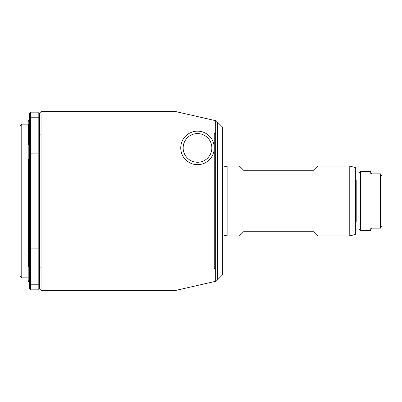 <?xml version="1.0" encoding="UTF-8"?>
<svg xmlns="http://www.w3.org/2000/svg" width="402" height="402" viewBox="0 0 402 402"><rect width="100%" height="100%" fill="white"/><g stroke="black" fill="none" stroke-linecap="round" stroke-linejoin="round"><path stroke-width="0.6" d="M239.416 235.924L227.12 235.924L227.12 166.076L239.416 166.076L243.607 170.267L313.449 170.267L317.64 166.076L349.77 166.076L349.77 235.924L317.64 235.924L313.449 231.733L243.607 231.733L239.416 235.924M41.054 290.405L41.054 268.054L39.657 267.586L39.657 289.008L41.054 290.405L175.8 290.405L216.226 281.174L222.371 275.028L222.371 126.972L216.226 120.826L175.8 111.595L41.054 111.595L39.657 112.992L39.657 134.414L41.054 133.946L41.054 268.054L214.271 268.054L215.668 269.873L215.668 132.127L214.271 133.946L214.271 268.054M217.623 279.777L217.623 122.223M216.593 280.807L215.668 280.807L215.668 269.873M39.657 267.586L39.657 134.414M188.242 133.946L41.054 133.946L41.054 111.595M216.593 121.193L215.668 121.193L215.668 132.127M214.271 133.946L206.774 133.946M29.562 126.881L29.562 118.304L28.2 121.655L28.2 124.168M20.1 201L20.1 125.846L21.778 124.168L21.778 277.832L20.1 276.154L20.1 201M28.482 266.104L28.482 159.599M28.482 144.524L28.482 124.168L21.778 124.168M29.562 162.122L29.562 142.006L28.2 145.358L28.2 158.77A22.351 22.351 0 0 0 29.562 162.122L29.597 162.122M29.562 283.696L29.562 263.581L28.2 266.933L28.2 280.345A22.351 22.351 0 0 0 29.562 283.696L29.597 283.696M29.597 283.475L30.436 284.239L30.436 289.842L29.597 289.008L29.597 112.992L30.436 112.158L30.436 117.761L29.597 118.525M30.436 289.842L38.818 289.842L38.818 284.239L30.436 284.239L30.436 248.145L29.597 247.939M29.597 154.061L30.436 153.855L30.436 248.145L38.818 248.145L38.818 153.855L30.436 153.855L30.436 117.761L38.818 117.761L38.818 112.158L30.436 112.158M38.818 284.239L38.818 248.145M38.818 153.855L38.818 117.761M197.508 131.152A16.763 16.763 0 0 1 212.025 156.298A16.763 16.763 0 0 1 182.99 156.298A16.763 16.763 0 0 1 197.508 131.152M358.991 221.954L356.197 221.954L356.197 180.046L358.991 180.046M356.197 217.281L355.916 217.442M355.358 221.14L355.916 220.939L355.916 181.061L355.358 180.86M222.135 234.667L227.12 235.924M349.77 166.076L355.358 167.574L355.358 234.426L349.77 235.924M358.991 228.939L358.991 173.061L360.388 171.664L360.388 230.336L358.991 228.939M381.9 176.051L380.503 173.875L381.9 176.051L381.9 225.949L380.503 228.125L380.503 173.875L372.121 173.875L370.724 173.342L370.724 171.664L360.388 171.664M370.724 173.342L371.026 173.664M360.388 230.336L370.724 230.336L370.724 228.658L371.8 228.14M381.9 225.949L380.503 228.125L372.121 228.125M28.849 265.144L28.849 160.554M28.849 143.569L28.849 127.208L28.482 127.077M39.1 267.25L39.1 158.448M39.1 145.675L39.1 124.449L38.818 124.374M197.508 133.575A14.341 14.341 0 0 1 209.929 155.087A14.341 14.341 0 0 1 185.086 155.087A14.341 14.341 0 0 1 197.508 133.575M222.713 234.743L222.713 167.257L227.12 166.076M38.818 121.912L39.657 122.052M28.2 277.832L21.778 277.832M28.849 127.208L29.597 126.685M39.657 124.449L39.1 124.449M38.818 267.189L39.657 267.33M39.657 279.948L38.818 280.088M38.818 145.614L39.657 145.755M39.657 158.373L38.818 158.514M356.197 184.719L355.916 184.558M222.713 167.257L222.135 167.332"/></g></svg>
